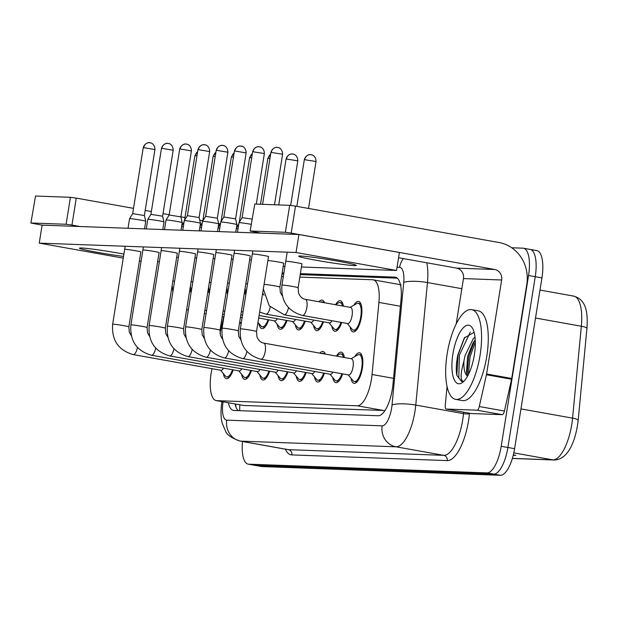 <?xml version="1.0" encoding="UTF-8"?>
<svg xmlns="http://www.w3.org/2000/svg" width="618" height="618" viewBox="0 0 618 618"><rect width="100%" height="100%" fill="white"/><g stroke="black" fill="none" stroke-linecap="round" stroke-linejoin="round"><path stroke-width="0.93" d="M318.896 301.738A15.496 5.554 100.1 0 1 322.078 300.093A15.496 5.554 100.1 0 1 324.489 302.743M335.674 304.504A15.496 5.554 100.1 0 1 340.317 300.765A15.496 5.554 100.1 0 1 343.415 306.126M353.913 305.168A15.496 5.554 100.1 0 1 358.556 301.429A15.496 5.554 100.1 0 1 361.422 316.887A15.496 5.554 100.1 0 1 353.102 331.928A15.496 5.554 100.1 0 1 350.043 326.814M319.838 353.133A15.496 5.554 100.1 0 1 323.021 351.488A15.496 5.554 100.1 0 1 325.431 354.129M336.617 355.891A15.496 5.554 100.1 0 1 341.26 352.152A15.496 5.554 100.1 0 1 344.357 357.521M354.856 356.563A15.496 5.554 100.1 0 1 359.498 352.816A15.496 5.554 100.1 0 1 362.364 368.274A15.496 5.554 100.1 0 1 354.044 383.322A15.496 5.554 100.1 0 1 350.985 378.201M212.02 368.676A27.339 9.795 -79.9 0 0 211.124 373.326A27.339 9.795 -79.9 0 0 216.192 400.595A27.339 9.795 -79.9 0 0 216.686 400.649L357.243 405.794A27.339 9.795 -79.9 0 0 372.044 374.5L378.911 302.418A27.339 9.795 -79.9 0 0 373.249 279.83A27.339 9.795 -79.9 0 0 372.754 279.776L299.823 277.111M401.167 285.006L399.614 284.581M216.192 400.595L243.538 405.454L384.975 410.522M223.67 316.949L219.985 333.318M283.307 276.509L281.592 276.439M268.73 319.815A15.496 5.554 100.1 0 1 261.908 328.598A15.496 5.554 100.1 0 1 258.849 323.477M286.968 320.479A15.496 5.554 100.1 0 1 280.147 329.263A15.496 5.554 100.1 0 1 277.088 324.141M305.207 321.151A15.496 5.554 100.1 0 1 298.386 329.927A15.496 5.554 100.1 0 1 295.327 324.813M323.446 321.816A15.496 5.554 100.1 0 1 316.625 330.599A15.496 5.554 100.1 0 1 313.565 325.477M341.684 322.48A15.496 5.554 100.1 0 1 334.863 331.263A15.496 5.554 100.1 0 1 331.804 326.142M241.02 324.574A15.496 5.554 100.1 0 1 240.611 322.812M251.433 370.537A15.496 5.554 100.1 0 1 244.612 379.321A15.496 5.554 100.1 0 1 241.553 374.199M269.672 371.202A15.496 5.554 100.1 0 1 262.851 379.985A15.496 5.554 100.1 0 1 259.792 374.871M287.911 371.874A15.496 5.554 100.1 0 1 281.09 380.657A15.496 5.554 100.1 0 1 278.03 375.535M306.149 372.538A15.496 5.554 100.1 0 1 299.328 381.321A15.496 5.554 100.1 0 1 296.269 376.2M324.388 373.202A15.496 5.554 100.1 0 1 317.567 381.986A15.496 5.554 100.1 0 1 314.508 376.872M342.627 373.875A15.496 5.554 100.1 0 1 335.806 382.658A15.496 5.554 100.1 0 1 332.747 377.536M233.195 369.873A15.496 5.554 100.1 0 1 226.373 378.656A15.496 5.554 100.1 0 1 223.314 373.535M511.719 247.764L522.99 248.173A27.339 9.795 100.1 0 1 523.485 248.227A27.339 9.795 100.1 0 1 528.552 275.504L501.198 446.289L507.896 447.486A27.339 9.795 100.1 0 1 493.697 474.091L255.35 465.377A27.339 9.795 100.1 0 1 254.855 465.323A27.339 9.795 100.1 0 0 255.35 465.377L493.697 474.091A27.339 9.795 100.1 0 0 507.896 447.486L535.25 276.702L507.896 447.486L514.593 448.683A27.339 9.795 100.1 0 1 500.402 475.296L262.055 466.575A27.339 9.795 100.1 0 1 261.561 466.528L248.158 464.126A27.339 9.795 100.1 0 1 242.495 441.507M529.696 249.371A27.339 9.795 100.1 0 1 530.19 249.425A27.339 9.795 100.1 0 1 535.25 276.702A27.339 9.795 100.1 0 0 530.19 249.425L536.887 250.622A27.339 9.795 100.1 0 1 541.947 277.899L514.593 448.683M513.234 455.281L515.845 455.373L513.326 454.925M228.336 402.774A27.339 9.795 -79.9 0 0 233.465 410.422A27.339 9.795 -79.9 0 0 233.959 410.476L378.154 415.744A27.339 9.795 -79.9 0 0 392.948 384.45L401.028 299.753A27.339 9.795 -79.9 0 0 395.365 277.165A27.339 9.795 -79.9 0 0 394.871 277.119L300.379 273.658M238.216 410.63A27.339 9.795 100.1 0 1 235.041 403.971M501.198 446.289A27.339 9.795 100.1 0 1 486.999 472.894L248.652 464.18A27.339 9.795 100.1 0 1 248.158 464.126M283.863 273.056L282.14 272.994M281.986 273.944L283.708 274.006M300.224 274.608L397.312 278.162M223.507 368.135A8.204 2.943 100.1 0 1 220.958 370.275L133.179 354.577A8.204 2.943 100.1 0 0 133.519 354.585A8.204 2.943 100.1 0 0 137.443 347.432M232.499 369.749A13.673 4.898 100.1 0 1 226.698 376.856A13.673 4.898 100.1 0 1 225.408 376.038L220.533 370.205M128.026 228.274L129.556 218.702A8.204 0.386 9.1 0 1 129.564 218.695A8.204 0.386 9.1 0 1 130.12 218.656A8.204 0.386 9.1 0 1 140.618 220.108A8.204 0.386 9.1 0 1 145.755 221.29A8.204 0.386 9.1 0 1 145.755 221.298L144.542 228.876M150.027 142.789A5.925 5.523 92.1 0 0 149.309 142.712A5.925 5.523 92.1 0 0 143.646 147.656L143.237 147.694L132.669 213.666L144.373 215.535L145.755 221.29M240.804 317.413A8.204 2.943 100.1 0 1 240.302 318.216M181.599 226.59A8.204 0.386 9.1 0 1 183.307 226.721M241.746 368.807A8.204 2.943 100.1 0 1 239.197 370.947L151.418 355.25A8.204 2.943 100.1 0 0 151.758 355.25A8.204 2.943 100.1 0 0 155.682 348.096M250.738 370.414A13.673 4.898 100.1 0 1 244.929 377.528A13.673 4.898 100.1 0 1 243.646 376.71L238.772 370.87M146.265 228.938L147.795 219.375A8.204 0.386 9.1 0 1 147.802 219.367A8.204 0.386 9.1 0 1 148.359 219.32A8.204 0.386 9.1 0 1 158.857 220.773A8.204 0.386 9.1 0 1 163.994 221.955A8.204 0.386 9.1 0 1 163.994 221.962L162.781 229.548M168.266 143.453A5.925 5.523 92.1 0 0 167.548 143.376A5.925 5.523 92.1 0 0 161.885 148.32L161.476 148.359L150.908 214.338L162.611 216.207L163.994 221.955M259.977 369.471A8.204 2.943 100.1 0 1 257.436 371.611L169.656 355.914A8.204 2.943 100.1 0 0 169.996 355.922A8.204 2.943 100.1 0 0 173.921 348.768M268.977 371.078A13.673 4.898 100.1 0 1 263.168 378.193A13.673 4.898 100.1 0 1 261.885 377.374L257.011 371.534M164.504 229.61L166.033 220.039A8.204 0.386 9.1 0 1 166.041 220.031A8.204 0.386 9.1 0 1 166.597 219.985A8.204 0.386 9.1 0 1 177.096 221.445A8.204 0.386 9.1 0 1 182.233 222.627A8.204 0.386 9.1 0 1 182.233 222.634L181.02 230.213M186.505 144.118A5.925 5.523 92.1 0 0 185.779 144.04A5.925 5.523 92.1 0 0 180.124 148.992L179.714 149.023L169.147 215.002L180.85 216.872L182.233 222.627M278.216 370.136A8.204 2.943 100.1 0 1 275.674 372.275L187.895 356.578A8.204 2.943 100.1 0 0 188.235 356.586A8.204 2.943 100.1 0 0 192.159 349.433M287.216 371.75A13.673 4.898 100.1 0 1 281.406 378.857A13.673 4.898 100.1 0 1 280.124 378.038L275.242 372.206M182.743 230.275L184.272 220.703A8.204 0.386 9.1 0 1 184.272 220.696A8.204 0.386 9.1 0 1 184.836 220.657A8.204 0.386 9.1 0 1 195.334 222.109A8.204 0.386 9.1 0 1 200.471 223.291A8.204 0.386 9.1 0 1 200.471 223.299L199.259 230.877M204.743 144.79A5.925 5.523 92.1 0 0 204.017 144.712A5.925 5.523 92.1 0 0 198.363 149.656L197.953 149.695L187.385 215.667L199.089 217.536L200.471 223.291M296.455 370.808A8.204 2.943 100.1 0 1 293.913 372.948L206.134 357.25A8.204 2.943 100.1 0 0 206.474 357.25A8.204 2.943 100.1 0 0 210.398 350.097M305.454 372.415A13.673 4.898 100.1 0 1 299.645 379.529A13.673 4.898 100.1 0 1 298.363 378.71L293.48 372.87M200.981 230.939L202.511 221.375A8.204 0.386 9.1 0 1 202.511 221.368A8.204 0.386 9.1 0 1 203.075 221.321A8.204 0.386 9.1 0 1 213.573 222.774A8.204 0.386 9.1 0 1 218.71 223.955A8.204 0.386 9.1 0 1 218.71 223.963L217.497 231.549M222.974 145.454A5.925 5.523 92.1 0 0 222.256 145.377A5.925 5.523 92.1 0 0 216.601 150.321L216.192 150.359L205.624 216.339L217.32 218.216M259.042 318.085A8.204 2.943 100.1 0 1 258.54 318.88M268.034 319.691A13.673 4.898 100.1 0 1 262.233 326.798A13.673 4.898 100.1 0 1 260.943 325.987L257.976 322.426M199.838 227.262A8.204 0.386 9.1 0 1 201.545 227.385M277.281 318.749A8.204 2.943 100.1 0 1 274.732 320.889L258.679 318.015M286.273 320.356A13.673 4.898 100.1 0 1 280.464 327.47A13.673 4.898 100.1 0 1 279.181 326.652L274.307 320.812M218.077 227.926A8.204 0.386 9.1 0 1 219.784 228.057M295.52 319.413A8.204 2.943 100.1 0 1 292.971 321.553L259.081 315.497M304.512 321.02A13.673 4.898 100.1 0 1 298.703 328.135A13.673 4.898 100.1 0 1 297.42 327.316L292.546 321.476M236.315 228.59A8.204 0.386 9.1 0 1 238.023 228.722M480.086 355.095A45.57 16.331 100.1 0 1 455.597 399.352A45.57 16.331 100.1 0 1 447.162 353.89A45.57 16.331 100.1 0 1 471.642 309.633A45.57 16.331 100.1 0 1 480.086 355.095M471.642 309.633L478.347 310.839A45.57 16.331 100.1 0 1 486.783 356.292A45.57 16.331 100.1 0 1 462.303 400.549L455.597 399.352M475.25 339.869L473.118 342.751L467.633 356.269L466.474 372.608L467.787 375.69M475.026 337.219L473.288 338.649L464.975 355.79L463.971 360.889C460.503 373.202 460.209 380.024 463.075 381.345L461.507 381.406L456.833 375.342C455.845 369.765 456.192 362.913 457.876 354.794L464.342 337.907L474.13 332.345M452.886 354.099A29.718 10.653 100.1 0 1 472.476 328.204A29.718 10.653 100.1 0 1 474.354 354.886A29.718 10.653 100.1 0 1 462.812 382.225A29.718 10.653 100.1 0 1 452.886 354.099M467.61 376.014A20.603 7.385 100.1 0 1 463.971 360.889M475.327 341.932L470.028 357.019L468.413 374.493M470.313 332.036L459.39 355.118L458.788 377.922L461.669 381.437M474.431 340.866L468.691 356.779L467.108 374.593M464.759 337.266L458.054 354.879L456.833 375.342M30.9 223.021L35.535 196.03L30.9 223.021L42.117 225.176M70.429 197.304L76.261 198.115L71.943 225.083L66.111 224.272L70.429 197.304L35.535 196.03M237.042 226.868L236.601 226.791M220.247 223.863L218.617 223.569M202.82 220.75L199.722 220.193M184.991 217.559L180.858 216.818M169.193 214.732L163.021 213.627M151.356 211.541L145.191 210.437M133.527 208.351L76.261 198.115M66.111 224.272L31.209 222.998M71.943 225.083L79.985 226.52M477.073 410.19A4.558 1.63 -79.9 0 0 479.29 406.536L486.451 374.755A4.558 1.63 -79.9 0 0 486.598 373.975L511.727 378.471A4.558 1.63 100.1 0 1 511.573 379.251L504.419 411.024A4.558 1.63 100.1 0 1 502.202 414.678L477.073 410.19L446.296 409.062L471.418 413.558A4.558 1.63 100.1 0 1 471.333 413.55A4.558 1.63 100.1 0 1 471.256 413.527M502.202 414.678L471.418 413.558M511.727 378.471L526.783 284.481A36.454 33.99 92.1 0 0 499.035 242.526L295.512 206.134L291.194 233.094L494.717 269.494A9.116 8.497 -87.9 0 1 501.654 279.985L486.598 373.975M250.151 231.039L254.786 204.048L250.151 231.039L261.051 233.141M291.194 233.094L285.361 232.291L289.68 205.323L254.786 204.048M289.68 205.323L295.512 206.134M285.361 232.291L250.468 231.008M398.571 257.737L456.532 268.104A9.116 8.497 -87.9 0 1 463.469 278.587L456.192 324.002M447.053 386.59L445.269 405.292A4.558 1.63 -79.9 0 0 446.211 409.054A4.558 1.63 -79.9 0 0 446.296 409.062M268.513 256.648A8.204 0.386 -170.9 0 0 268.544 256.617A8.204 0.386 -170.9 0 0 261.986 255.18A8.204 0.386 -170.9 0 0 252.909 253.975A8.204 0.386 -170.9 0 0 252.878 253.975M250.275 255.983A8.204 0.386 -170.9 0 0 250.305 255.952A8.204 0.386 -170.9 0 0 243.747 254.516A8.204 0.386 -170.9 0 0 234.67 253.31A8.204 0.386 -170.9 0 0 234.639 253.31M213.797 254.647A8.204 0.386 -170.9 0 0 213.836 254.616A8.204 0.386 -170.9 0 0 207.269 253.179A8.204 0.386 -170.9 0 0 198.193 251.974A8.204 0.386 -170.9 0 0 198.162 251.974M195.558 253.983A8.204 0.386 -170.9 0 0 195.597 253.952A8.204 0.386 -170.9 0 0 189.031 252.515A8.204 0.386 -170.9 0 0 179.954 251.31A8.204 0.386 -170.9 0 0 179.923 251.31M177.32 253.318A8.204 0.386 -170.9 0 0 177.358 253.287A8.204 0.386 -170.9 0 0 170.792 251.85A8.204 0.386 -170.9 0 0 161.723 250.638A8.204 0.386 -170.9 0 0 161.684 250.638M159.081 252.646A8.204 0.386 -170.9 0 0 159.12 252.615A8.204 0.386 -170.9 0 0 152.553 251.178A8.204 0.386 -170.9 0 0 143.484 249.973A8.204 0.386 -170.9 0 0 143.446 249.973M216.431 252.638A8.204 0.386 -170.9 0 0 216.4 252.638A8.204 0.386 -170.9 0 1 225.508 253.851A8.204 0.386 -170.9 0 1 232.074 255.288A8.204 0.386 -170.9 0 1 232.036 255.319M140.842 251.982A8.204 0.386 -170.9 0 0 140.881 251.951A8.204 0.386 -170.9 0 0 134.322 250.514A8.204 0.386 -170.9 0 0 125.245 249.309A8.204 0.386 -170.9 0 0 125.207 249.309M300.711 256.006A29.162 1.375 -170.9 0 0 298.718 256.192A29.162 1.375 -170.9 0 0 322.048 261.298A29.162 1.375 -170.9 0 0 354.315 265.593A29.162 1.375 -170.9 0 0 356.308 265.416A29.162 1.375 -170.9 0 0 332.986 260.309A29.162 1.375 -170.9 0 0 300.711 256.006M123.886 254.114A29.162 1.375 -170.9 0 0 81.46 247.988A29.162 1.375 -170.9 0 0 79.467 248.173A29.162 1.375 -170.9 0 0 94.206 251.758A29.162 1.375 -170.9 0 0 123.523 256.408M283.701 263.26A8.204 0.386 -170.9 0 0 283.739 263.229A8.204 0.386 -170.9 0 0 277.173 261.793A8.204 0.386 -170.9 0 0 268.104 260.587M233.117 259.375A8.204 0.386 -170.9 0 0 231.626 259.251M196.64 258.038A8.204 0.386 -170.9 0 0 195.149 257.915M178.401 257.374A8.204 0.386 -170.9 0 0 176.91 257.25M301.445 266.999L396.532 270.475L296.03 252.499L39.243 243.113L123.245 258.131M139.39 261.02L141.105 261.136M157.621 261.738L159.344 261.8M283.206 266.335L284.929 266.397M214.879 258.703A8.204 0.386 -170.9 0 0 213.388 258.587M251.356 260.039A8.204 0.386 -170.9 0 0 249.865 259.915M301.939 263.925A8.204 0.386 -170.9 0 0 301.978 263.894A8.204 0.386 -170.9 0 0 295.412 262.457A8.204 0.386 -170.9 0 0 286.335 261.252M396.532 270.475L399.413 252.499L298.903 234.523L42.124 225.13L39.243 243.113M296.03 252.499L298.903 234.523M314.693 371.472A8.204 2.943 100.1 0 1 312.144 373.612L224.373 357.915A8.204 2.943 100.1 0 0 224.713 357.922A8.204 2.943 100.1 0 0 228.637 350.769M323.693 373.079A13.673 4.898 100.1 0 1 317.884 380.194A13.673 4.898 100.1 0 1 316.601 379.375L311.719 373.535M219.22 231.611L220.75 222.04A8.204 0.386 9.1 0 1 220.75 222.032A8.204 0.386 9.1 0 1 221.314 221.986A8.204 0.386 9.1 0 1 231.812 223.446A8.204 0.386 9.1 0 1 236.949 224.628A8.204 0.386 9.1 0 1 236.949 224.635L235.736 232.214M241.213 146.118A5.925 5.523 92.1 0 0 240.495 146.041A5.925 5.523 92.1 0 0 234.84 150.993L234.431 151.024L223.863 217.003L235.558 218.872L236.949 224.628M321.538 353.434A13.673 4.898 100.1 0 1 322.696 353.28A13.673 4.898 100.1 0 1 323.732 353.828M332.932 372.136A8.204 2.943 100.1 0 1 330.383 374.276L242.611 358.579A8.204 2.943 100.1 0 0 242.951 358.587A8.204 2.943 100.1 0 0 246.868 351.433M341.924 373.751A13.673 4.898 100.1 0 1 336.122 380.858A13.673 4.898 100.1 0 1 334.84 380.039L329.958 374.207M237.451 232.275L238.988 222.704A8.204 0.386 9.1 0 1 238.988 222.696A8.204 0.386 9.1 0 1 239.552 222.658A8.204 0.386 9.1 0 1 250.051 224.11A8.204 0.386 9.1 0 1 251.232 224.326M242.101 217.675L252.074 219.066M336.292 356.076L339.444 354.269A13.673 4.898 100.1 0 1 340.935 353.944A13.673 4.898 100.1 0 1 343.399 357.343M263.739 343.098L351.511 358.795A8.204 2.943 100.1 0 1 353.032 366.984A8.204 2.943 100.1 0 1 348.622 374.948L260.85 359.251A8.204 2.943 100.1 0 0 261.182 359.251A8.204 2.943 100.1 0 0 265.253 351.279A8.204 2.943 100.1 0 0 263.739 343.098C260.757 342.611 258.502 340.533 256.964 336.864L256.524 331.495L268.521 256.578M351.086 358.718L357.683 354.933A13.673 4.898 100.1 0 1 359.174 354.616A13.673 4.898 100.1 0 1 361.708 368.251A13.673 4.898 100.1 0 1 354.361 381.53A13.673 4.898 100.1 0 1 353.079 380.711L348.197 374.871M313.751 320.085A8.204 2.943 100.1 0 1 311.209 322.225L265.979 314.129A8.204 2.943 100.1 0 0 266.319 314.137A8.204 2.943 100.1 0 0 270.236 306.984M322.75 321.692A13.673 4.898 100.1 0 1 316.941 328.799A13.673 4.898 100.1 0 1 315.659 327.988L310.784 322.148M320.595 302.048A13.673 4.898 100.1 0 1 321.754 301.885A13.673 4.898 100.1 0 1 322.789 302.441M331.99 320.75A8.204 2.943 100.1 0 1 329.448 322.89L284.218 314.801A8.204 2.943 100.1 0 0 284.55 314.809A8.204 2.943 100.1 0 0 288.475 307.656M340.989 322.357A13.673 4.898 100.1 0 1 335.18 329.471A13.673 4.898 100.1 0 1 333.898 328.652L329.015 322.812M335.358 304.682L338.502 302.874A13.673 4.898 100.1 0 1 339.993 302.557A13.673 4.898 100.1 0 1 342.457 305.956M305.346 299.321L350.568 307.409A8.204 2.943 100.1 0 1 352.09 315.589A8.204 2.943 100.1 0 1 347.679 323.554L302.457 315.466A8.204 2.943 100.1 0 0 302.789 315.474A8.204 2.943 100.1 0 0 306.86 307.501A8.204 2.943 100.1 0 0 305.346 299.321C302.364 298.834 300.101 296.748 298.571 293.079L298.131 287.718L301.947 263.855M350.143 307.331L356.74 303.546A13.673 4.898 100.1 0 1 358.231 303.222A13.673 4.898 100.1 0 1 360.765 316.856A13.673 4.898 100.1 0 1 353.419 330.136A13.673 4.898 100.1 0 1 352.136 329.317L347.254 323.477M239.869 404.836A27.339 25.492 92.1 0 0 239.792 410.684M243.538 405.454L216.686 400.649M400.402 306.258L378.911 302.418M393.527 378.34L372.044 374.5M384.102 410.591L357.243 405.794M578.108 420.619A9.116 1.9 -174.6 0 0 578.162 420.449A9.116 1.9 -174.6 0 0 572.577 418.139L581.345 326.234A36.454 13.063 -79.9 0 0 573.798 296.122C586.66 299.846 587.981 313.365 586.922 328.544A9.116 1.9 -174.6 0 0 581.345 326.234L535.52 318.038M586.868 328.714A9.116 1.9 -174.6 0 0 586.922 328.544L578.162 420.449C575.791 440.441 568.328 459.923 553.96 459.985A9.116 8.497 -87.9 0 1 552.855 459.862A36.454 13.063 -79.9 0 0 572.577 418.139L520.966 408.907M512.376 458.386L552.855 459.862L513.805 452.878M500.402 475.296L486.999 472.894M262.055 466.575L248.652 464.18M541.947 277.899L528.552 275.504M513.906 455.033L513.303 455.01M223.09 401.831A18.231 6.535 -79.9 0 0 223.075 401.939A18.231 6.535 -79.9 0 0 226.783 420.155L382.163 425.841A18.231 6.535 -79.9 0 0 391.627 408.096A18.231 6.535 -79.9 0 0 392.028 404.975L403.716 282.434A18.231 6.535 -79.9 0 0 399.614 267.347L397.05 267.246M426.775 262.781A36.454 13.063 100.1 0 1 427.455 282.55L415.767 405.084A36.454 13.063 100.1 0 1 414.964 411.333A36.454 13.063 100.1 0 1 396.038 446.814L240.649 441.128A36.454 13.063 100.1 0 1 239.993 441.059L287.733 449.595A36.454 13.063 -79.9 0 0 288.39 449.665L443.778 455.35A36.454 13.063 -79.9 0 0 462.704 419.877A36.454 13.063 -79.9 0 0 463.508 413.627L463.647 412.175M469.479 413.218L469.441 413.651A41.012 14.701 100.1 0 1 447.247 460.595L291.858 454.91A4.558 4.249 92.1 0 0 288.39 449.665L240.649 441.128A18.231 16.995 -87.9 0 1 226.783 420.155M469.441 413.651A4.558 0.95 5.4 0 1 463.508 413.627L415.767 405.084A18.231 3.801 -174.6 0 0 392.028 404.975M291.858 454.91A41.012 14.701 100.1 0 1 285.292 449.162M382.163 425.841A18.231 16.995 -87.9 0 0 396.038 446.814L443.778 455.35A4.558 4.249 92.1 0 1 447.247 460.595M403.716 282.434A18.231 3.801 -174.6 0 1 427.455 282.55L461.847 288.699M399.614 267.347A18.231 16.995 -87.9 0 1 403.415 258.602M235.659 406.235A29.162 10.452 100.1 0 1 235.775 405.408M395.844 277.289L394.871 277.119M133.179 354.577C118.37 350.259 111.534 340.147 112.654 324.234A8.204 0.386 9.1 0 1 113.218 324.18A8.204 0.386 9.1 0 1 113.418 324.195A8.204 0.386 9.1 0 1 122.542 325.431A8.204 0.386 9.1 0 1 128.853 326.829L140.85 251.912M143.646 147.656L154.94 149.564L144.373 215.543M197.66 151.518L194.909 155.636L196.987 155.751M197.636 151.704A5.925 5.523 92.1 0 0 195.311 155.597M172.87 281.066A8.204 0.386 9.1 0 1 173.264 281.082A8.204 0.386 9.1 0 1 174.585 281.19M151.418 355.25C136.609 350.931 129.772 340.812 130.892 324.898A8.204 0.386 9.1 0 1 131.456 324.852A8.204 0.386 9.1 0 1 131.657 324.859A8.204 0.386 9.1 0 1 140.78 326.103A8.204 0.386 9.1 0 1 147.092 327.494L159.089 252.577M161.885 148.32L173.179 150.236L162.611 216.207M169.656 355.914C154.848 351.596 148.011 341.484 149.131 325.57A8.204 0.386 9.1 0 1 149.695 325.516A8.204 0.386 9.1 0 1 149.896 325.524A8.204 0.386 9.1 0 1 159.019 326.767A8.204 0.386 9.1 0 1 165.33 328.166L177.327 253.249M180.124 148.992L191.418 150.9L180.85 216.879M187.895 356.578C173.086 352.26 166.242 342.148 167.37 326.234A8.204 0.386 9.1 0 1 167.934 326.18A8.204 0.386 9.1 0 1 168.135 326.196A8.204 0.386 9.1 0 1 177.258 327.432A8.204 0.386 9.1 0 1 183.569 328.83L195.566 253.913M198.363 149.656L209.656 151.564L199.089 217.544M206.134 357.25C191.325 352.932 184.481 342.812 185.609 326.899A8.204 0.386 9.1 0 1 186.172 326.852A8.204 0.386 9.1 0 1 186.373 326.86A8.204 0.386 9.1 0 1 195.497 328.104A8.204 0.386 9.1 0 1 201.808 329.494L213.805 254.577M216.601 150.321L227.895 152.237L217.327 218.208M215.898 152.19L213.148 156.3L215.219 156.416M215.867 152.368A5.925 5.523 92.1 0 0 213.55 156.269M191.109 281.731A8.204 0.386 9.1 0 1 191.503 281.746A8.204 0.386 9.1 0 1 192.824 281.862M234.137 152.855L231.379 156.972L233.457 157.088M234.106 153.04A5.925 5.523 92.1 0 0 231.789 156.933M209.347 282.395A8.204 0.386 9.1 0 1 209.741 282.411A8.204 0.386 9.1 0 1 211.062 282.526M252.376 153.519L249.618 157.636L251.696 157.752M252.345 153.704A5.925 5.523 92.1 0 0 250.027 157.598M227.586 283.067A8.204 0.386 9.1 0 1 227.98 283.083A8.204 0.386 9.1 0 1 229.301 283.191M494.717 269.494L456.532 268.104M501.654 279.985L463.469 278.587M511.573 379.251L486.451 374.755M479.29 406.536L504.419 411.024M224.373 357.915C209.564 353.596 202.719 343.484 203.847 327.571A8.204 0.386 9.1 0 1 204.411 327.517A8.204 0.386 9.1 0 1 204.612 327.525A8.204 0.386 9.1 0 1 213.735 328.768A8.204 0.386 9.1 0 1 220.047 330.166L232.044 255.249M234.84 150.993L246.126 152.901L235.558 218.88M259.452 146.79A5.925 5.523 92.1 0 0 258.733 146.713C259.699 146.536 254.431 146.01 252.669 151.696L264.365 153.565L256.277 204.102M264.365 153.565C264.311 147.378 259.228 146.512 260.217 146.953L258.733 146.713A5.925 5.523 92.1 0 0 253.071 151.657M242.611 358.579C227.803 354.261 220.958 344.149 222.086 328.235A8.204 0.386 9.1 0 1 222.642 328.181A8.204 0.386 9.1 0 1 222.843 328.197A8.204 0.386 9.1 0 1 231.974 329.433A8.204 0.386 9.1 0 1 238.285 330.831L250.282 255.914M277.691 147.455A5.925 5.523 92.1 0 0 276.972 147.378C277.938 147.2 272.669 146.675 270.908 152.36L282.604 154.237L274.516 204.767M282.604 154.237C282.55 148.05 277.467 147.184 278.455 147.625L276.972 147.378A5.925 5.523 92.1 0 0 271.31 152.322M260.85 359.251C246.041 354.933 239.197 344.813 240.325 328.9A8.204 0.386 9.1 0 1 240.881 328.853A8.204 0.386 9.1 0 1 241.082 328.861A8.204 0.386 9.1 0 1 250.205 330.105A8.204 0.386 9.1 0 1 256.524 331.495M270.614 154.191L267.857 158.301L269.935 158.417M270.584 154.369A5.925 5.523 92.1 0 0 268.266 158.262M245.825 283.732A8.204 0.386 9.1 0 1 246.211 283.747A8.204 0.386 9.1 0 1 247.54 283.863M292.886 154.067A5.925 5.523 92.1 0 0 292.167 153.99C293.125 153.812 287.857 153.287 286.095 158.973L297.799 160.842L290.661 205.408M297.799 160.842C297.737 154.654 292.654 153.789 293.643 154.23L292.167 153.99A5.925 5.523 92.1 0 0 286.505 158.934M264.064 284.396A8.204 0.386 9.1 0 1 264.45 284.411A8.204 0.386 9.1 0 1 274.755 285.864A8.204 0.386 9.1 0 1 279.892 287.046L283.708 263.191M311.124 154.732A5.925 5.523 92.1 0 0 310.398 154.654C311.364 154.477 306.095 153.952 304.334 159.637L316.037 161.507L308.513 208.451M316.037 161.507C315.976 155.319 310.893 154.454 311.881 154.902L310.398 154.654A5.925 5.523 92.1 0 0 304.744 159.599M302.457 315.466C287.648 311.148 280.804 301.036 281.932 285.122A8.204 0.386 9.1 0 1 282.689 285.083A8.204 0.386 9.1 0 1 292.994 286.528A8.204 0.386 9.1 0 1 298.131 287.718M235.713 404.087L235.906 406.93M400.109 284.635L373.249 279.83M553.96 459.985L512.353 458.463M573.798 296.122L540.001 290.074M221.901 401.623L221.831 402.048C220.58 411.31 220.78 418.533 222.426 423.739L225.485 430.9C226.574 434.593 231.41 437.977 239.993 441.059M523.485 248.227L530.19 249.425M143.237 147.694C144.998 142.009 150.267 142.534 149.309 142.712L150.784 142.951C149.795 142.511 154.879 143.376 154.94 149.564M226.698 376.856L229.263 377.32M128.853 326.829L129.293 332.19L131.294 335.674M112.654 324.234L125.145 246.25M132.677 213.666L129.564 218.695M172.152 285.578L172.878 291.827M186.682 309.394L188.297 310.112M223.886 316.988L222.202 316.686M206.049 313.797L204.373 313.496M239.738 321.762L241.19 323.5M189.718 290.452L191.117 292.53M184.056 222.071L181.715 225.848M194.909 155.636L184.558 220.24M161.476 148.359C163.237 142.673 168.505 143.198 167.548 143.376L169.023 143.623C168.034 143.183 173.117 144.048 173.179 150.236M244.929 377.528L247.501 377.984M147.092 327.494L147.532 332.863L149.533 336.339M130.892 324.898L143.384 246.922M150.916 214.33L147.802 219.367M179.714 149.023C181.476 143.337 186.744 143.863 185.779 144.04L187.262 144.288C186.273 143.847 191.356 144.712 191.418 150.9M263.168 378.193L265.74 378.656M165.33 328.166L165.771 333.527L167.764 337.011M149.131 325.57L161.622 247.586M169.147 215.002L166.041 220.031M197.953 149.695C199.714 144.009 204.983 144.535 204.017 144.712L205.5 144.952C204.512 144.512 209.595 145.377 209.656 151.564M281.406 378.857L283.979 379.321M183.569 328.83L184.009 334.191L186.003 337.675M167.37 326.234L179.861 248.251M187.385 215.667L184.272 220.696M216.192 150.359C217.953 144.674 223.222 145.199 222.256 145.377L223.739 145.624C222.75 145.184 227.833 146.049 227.895 152.237M299.645 379.529L302.217 379.985M217.32 218.208L218.71 223.955M201.808 329.494L202.248 334.863L204.241 338.34M185.609 326.899L198.1 248.923M205.624 216.331L202.511 221.368M190.39 286.242L191.117 292.492M204.921 310.066L206.536 310.777M242.125 317.652L240.441 317.351M224.288 314.462L222.611 314.16M262.233 326.798L264.805 327.262M207.949 291.124L209.347 293.202M202.295 222.735L199.954 226.512M213.148 156.3L202.797 220.904M208.629 286.914L209.355 293.156M223.16 310.73L224.774 311.449M242.526 315.126L240.842 314.825M280.464 327.47L283.036 327.926M226.188 291.789L227.586 293.867M220.533 223.407L218.193 227.177M231.379 156.972L221.035 221.576M226.868 287.579L227.594 293.828M241.399 311.395L243.013 312.113M298.703 328.135L301.275 328.598M244.427 292.453L245.825 294.531M238.772 224.071L236.431 227.849M249.618 157.636L239.274 222.241M446.211 409.054L471.333 413.55M234.431 151.024C236.192 145.338 241.46 145.863 240.495 146.041L241.978 146.288C240.989 145.848 246.072 146.713 246.126 152.901M317.884 380.194L320.456 380.657M220.047 330.166L220.487 335.528L222.48 339.012M322.696 353.28L325.269 353.735M203.847 327.571L216.339 249.587M223.863 217.003L220.75 222.032M336.122 380.858L338.695 381.321M253.975 232.878L254.129 231.904M238.285 330.831L238.726 336.192L240.719 339.676M340.935 353.944L343.508 354.408M222.086 328.235L234.577 250.251M252.669 151.696L242.101 217.667L238.988 222.696M354.361 381.53L356.934 381.986M359.174 354.616L361.746 355.072M240.325 328.9L252.816 250.923M255.69 232.94L255.813 232.206M270.908 152.36L262.58 204.326M245.107 288.243L245.833 294.492M259.637 312.067L265.979 314.129M316.941 328.799L319.514 329.263M262.665 293.125L264.087 295.226M321.754 301.885L324.326 302.349M267.857 158.301L260.502 204.257M263.345 288.915L269.255 305.833L284.218 314.801M335.18 329.471L337.752 329.927M279.892 287.046L280.333 292.414L282.326 295.891M339.993 302.557L342.565 303.013M286.095 158.973L278.741 204.921M353.419 330.136L355.991 330.599M281.932 285.122L287.208 252.175M358.231 303.222L360.804 303.685M304.334 159.637L296.849 206.366"/></g></svg>
